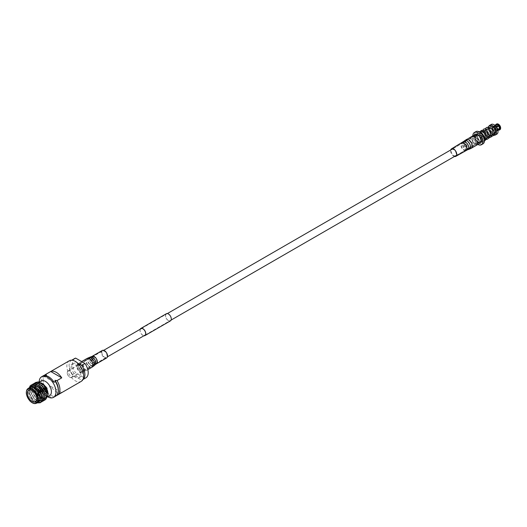 <?xml version="1.0" encoding="UTF-8"?>
<svg xmlns="http://www.w3.org/2000/svg" width="527" height="527" viewBox="0 0 527 527"><rect width="100%" height="100%" fill="white"/><g stroke="black" fill="none" stroke-linecap="round" stroke-linejoin="round"><path stroke-width="0.4" stroke-dasharray="2.63 1.98" d="M69.841 377.266A3.748 2.167 -120 0 0 71.718 377.451A3.748 2.167 -120 0 0 72.291 374.447A3.748 2.167 -120 0 0 69.841 371.14A3.748 2.167 -120 0 0 67.97 370.955A3.748 2.167 -120 0 0 67.39 373.959A3.748 2.167 -120 0 0 69.841 377.266M477.864 141.697A3.748 2.167 -120 0 0 479.735 141.888A3.748 2.167 -120 0 0 480.314 138.878A3.748 2.167 -120 0 0 477.864 135.577A3.748 2.167 -120 0 0 475.986 135.386A3.748 2.167 -120 0 0 475.413 138.397A3.748 2.167 -120 0 0 477.864 141.697M167.546 319.909A3.966 2.292 -120 0 0 170.373 320.745A3.966 2.292 -120 0 0 169.233 314.705A3.966 2.292 -120 0 0 166.407 313.875A3.966 2.292 -120 0 0 167.546 319.909M140.366 329.158A3.966 2.292 -120 0 0 142.046 334.632A3.966 2.292 -120 0 0 144.115 335.653M140.169 329.27A4.111 2.371 -120 0 0 142.013 334.731A4.111 2.371 -120 0 0 143.924 335.765M166.334 313.749A4.111 2.371 -120 0 0 167.514 320.008A4.111 2.371 -120 0 0 170.445 320.871M475.776 136.559C475.249 135.762 475.815 135.439 477.462 135.584L477.811 136.144L475.776 136.559L475.426 136.144L475.776 143.127C477.429 143.272 477.989 142.942 477.462 142.152L475.426 142.567M475.058 136.724A4.328 2.497 60 0 1 477.884 140.538A4.328 2.497 60 0 1 477.218 144.003A4.328 2.497 60 0 1 475.058 143.792A4.328 2.497 60 0 1 472.232 139.978A4.328 2.497 60 0 1 472.89 136.506A4.328 2.497 60 0 1 475.058 136.724M474.036 144.378A4.328 2.497 -120 0 0 476.197 144.596A4.328 2.497 -120 0 0 476.863 141.124A4.328 2.497 -120 0 0 474.036 137.31A4.328 2.497 -120 0 0 471.869 137.099A4.328 2.497 -120 0 0 471.21 140.564A4.328 2.497 -120 0 0 474.036 144.378M477.864 141.921A4.025 2.325 -120 0 0 479.873 142.119A4.025 2.325 -120 0 0 480.492 138.897A4.025 2.325 -120 0 0 477.864 135.353A4.025 2.325 -120 0 0 475.848 135.156A4.025 2.325 -120 0 0 475.235 138.377A4.025 2.325 -120 0 0 477.864 141.921M475.058 136.974A4.025 2.325 60 0 1 477.686 140.518A4.025 2.325 60 0 1 477.067 143.739A4.025 2.325 60 0 1 475.058 143.542A4.025 2.325 60 0 1 472.429 139.998A4.025 2.325 60 0 1 473.042 136.77A4.025 2.325 60 0 1 475.058 136.974M477.811 136.144L477.811 142.567L477.462 142.152M494.221 135.004L490.716 132.929L489.339 128.608L489.688 129.332L490.044 126.836L491.79 127.224L493.536 129.589L494.076 132.652L492.903 134.728L490.518 134.701L488.134 132.705L486.955 130.011L487.495 128.305L489.24 128.693L490.986 131.058L491.526 134.121L490.347 136.197L487.962 136.177L485.584 134.181L484.405 131.486L484.945 129.78L486.691 130.169L488.437 132.534L488.977 135.597L487.798 137.672L485.413 137.646L483.028 135.65L481.856 132.956L482.396 131.249L484.142 131.638L485.887 134.003L486.421 137.066L485.248 139.141L482.864 139.121A0.837 0.481 -60 0 1 482.93 139.398A0.837 0.481 -60 0 1 482.62 140.175A0.837 0.481 -60 0 1 482.014 140.492L484.662 140.781M485.222 140.235L482.692 140.749M485.11 133.99L484.293 133.331L484.57 134.062L483.094 132.244L481.349 131.855L480.808 133.562L481.988 136.256L484.372 138.252L486.915 138.173M483.898 130.38L483.358 132.093L484.537 134.787L486.922 136.783L489.464 136.697M486.447 128.911L485.914 130.617L487.086 133.311L489.471 135.307L492.014 135.228M488.997 127.435L488.463 129.148L489.636 131.842L492.02 133.838L494.563 133.753M480.743 131.302A4.967 2.866 -120 0 0 479.498 135.11A4.967 2.866 -120 0 0 482.831 139.82L482.864 139.121M482.831 139.141A4.13 2.385 60 0 1 480.137 135.498A4.13 2.385 60 0 1 480.769 132.191A4.13 2.385 60 0 1 482.831 132.396A4.13 2.385 60 0 1 484.57 134.062M489.688 129.332A4.13 2.385 60 0 1 490.459 126.592A4.13 2.385 60 0 1 491.625 126.44M489.03 126.019A5.593 3.228 -120 0 0 492.521 134.734A5.593 3.228 -120 0 0 493.911 135.248M496.849 134.128A5.593 3.228 60 0 1 494.056 133.851A5.593 3.228 60 0 1 490.4 128.924A5.593 3.228 60 0 1 491.256 124.444M479.471 131.941A5.593 3.228 -120 0 0 478.358 131.967A5.593 3.228 -120 0 0 477.917 132.152A5.593 3.228 -120 0 0 477.06 136.631A5.593 3.228 -120 0 0 480.71 141.559A5.593 3.228 -120 0 0 483.509 141.835A5.593 3.228 -120 0 0 483.891 141.539A5.593 3.228 -120 0 0 484.465 140.59M480.216 132.435A5.593 3.228 -120 0 0 477.673 132.29A5.593 3.228 -120 0 0 476.816 136.77A5.593 3.228 -120 0 0 480.466 141.697A5.593 3.228 -120 0 0 483.259 141.974A5.593 3.228 -120 0 0 484.412 139.701M480.466 140.861A4.559 2.635 -120 0 0 482.745 141.084A4.559 2.635 -120 0 0 483.443 137.428A4.559 2.635 -120 0 0 480.466 133.41A4.559 2.635 -120 0 0 478.187 133.186A4.559 2.635 -120 0 0 477.488 136.842A4.559 2.635 -120 0 0 480.466 140.861M479.465 141.434A4.559 2.635 -120 0 0 481.75 141.658A4.559 2.635 -120 0 0 482.449 138.008A4.559 2.635 -120 0 0 479.465 133.99A4.559 2.635 -120 0 0 477.185 133.759A4.559 2.635 -120 0 0 476.487 137.415A4.559 2.635 -120 0 0 479.465 141.434M483.002 143.831A7.068 4.084 60 0 1 479.465 143.482A7.068 4.084 60 0 1 474.847 137.251A7.068 4.084 60 0 1 475.934 131.585M477.91 144.438A7.068 4.084 60 0 1 477.864 144.411A7.068 4.084 60 0 1 472.864 135.696M482.831 139.82L482.014 140.492M496.315 126.849L495.703 127.205A2.727 1.574 60 0 1 496.059 127.646L499.629 125.584A2.727 1.574 -120 0 0 499.543 125.466M500.406 128.054A2.727 1.574 -120 0 0 500.406 127.6L496.836 129.655A2.727 1.574 60 0 1 496.836 130.129L497.699 129.629M496.059 131.243A2.727 1.574 60 0 1 495.703 131.276L499.273 129.214A2.727 1.574 -120 0 0 499.629 129.181L496.059 131.243L499.668 129.78A3.281 1.897 -120 0 0 499.978 129.655M499.668 129.78L499.748 129.49A3.063 1.772 -120 0 0 500.65 128.206M494.142 130.373A2.727 1.574 60 0 1 493.786 129.932L497.356 127.87A2.727 1.574 -120 0 0 497.712 128.311L494.069 130.472L497.587 128.483A3.063 1.772 -120 0 0 498.489 129.227A3.063 1.772 -120 0 0 499.392 129.523L498.792 130.11M497.356 128.68A3.281 1.897 -120 0 0 498.338 129.497A3.281 1.897 -120 0 0 499.319 129.807M493.008 127.916A2.727 1.574 60 0 1 493.008 127.448L496.579 125.386A2.727 1.574 -120 0 0 496.579 125.854L493.008 127.916L495.314 126.131A3.281 1.897 -120 0 0 496.289 128.654L493.72 130.031A2.918 1.686 -120 0 0 494.069 130.472M495.314 126.131L496.026 125.716A3.281 1.897 -120 0 0 497.007 128.239L496.289 128.654M496.026 125.716L496.335 125.716A3.063 1.772 -120 0 0 497.238 128.041L497.007 128.239M495.413 125.13A3.281 1.897 -120 0 0 495.314 125.657L492.864 127.363A2.918 1.686 -120 0 0 492.864 127.837M496.697 123.97A3.281 1.897 -120 0 0 496.026 125.242L495.314 125.657M497.007 123.852L497.238 123.964A3.063 1.772 -120 0 0 496.335 125.248L496.026 125.242M497.712 124.24A2.727 1.574 -120 0 0 497.356 124.273L493.786 126.335A2.727 1.574 60 0 1 494.142 126.302L497.712 124.24L497.356 123.819M498.417 124.181A3.063 1.772 -120 0 0 497.587 123.931M496.645 129.089A3.281 1.897 -120 0 0 497.626 129.905A3.281 1.897 -120 0 0 498.338 130.189M495.703 127.205L496.282 126.809M496.605 127.27L496.124 127.547A2.918 1.686 -120 0 0 495.775 127.106M496.836 129.655L497.62 129.372M497.738 129.767L496.974 130.209A2.918 1.686 -120 0 0 496.974 129.741M498.601 130.222L495.775 131.454A2.918 1.686 -120 0 0 496.124 131.421M495.314 126.421A2.918 1.686 -120 0 0 496.164 128.614M495.907 124.846A2.918 1.686 -120 0 0 495.314 125.953M493.786 126.335L495.005 125.406M495.123 125.512L494.069 126.124A2.918 1.686 -120 0 0 493.72 126.157M496.52 129.056A2.918 1.686 -120 0 0 497.369 129.761L497.369 129.761A2.918 1.686 -120 0 0 498.219 130.037M494.056 126.902A2.918 1.686 60 0 1 495.96 129.477A2.918 1.686 60 0 1 495.512 131.816A2.918 1.686 60 0 1 494.056 131.671A2.918 1.686 60 0 1 492.146 129.102A2.918 1.686 60 0 1 492.593 126.757A2.918 1.686 60 0 1 494.056 126.902M474.03 143.074A2.727 1.574 60 0 1 472.251 140.669A2.727 1.574 60 0 1 472.666 138.489A2.727 1.574 60 0 1 474.03 138.621A2.727 1.574 60 0 1 475.809 141.025A2.727 1.574 60 0 1 475.394 143.206A2.727 1.574 60 0 1 474.03 143.074A2.727 1.574 -120 0 0 475.4 143.206A2.727 1.574 -120 0 0 475.815 141.025A2.727 1.574 -120 0 0 474.036 138.621A2.727 1.574 -120 0 0 472.673 138.489A2.727 1.574 -120 0 0 472.258 140.669A2.727 1.574 -120 0 0 474.036 143.067M38.629 391.456L43.319 388.748A0.758 0.435 60 0 1 43.359 388.662L38.372 391.304A0.975 0.56 60 0 1 38.985 391.225A0.975 0.56 60 0 1 39.202 391.39L44.084 388.504A1.12 0.646 60 0 1 44.136 388.551A1.12 0.646 60 0 1 44.182 388.603L39.334 391.403A1.12 0.646 -120 0 1 39.736 392.747L44.578 389.947A1.12 0.646 60 0 1 44.538 390.033L39.696 392.832A1.12 0.646 -120 0 1 39.545 392.99A1.12 0.646 -120 0 1 38.734 392.74L43.576 389.94A1.12 0.646 60 0 1 43.53 389.894A1.12 0.646 60 0 1 43.484 389.842L38.636 392.635A1.12 0.646 -120 0 1 38.24 391.291L38.629 391.456A0.758 0.435 -120 0 0 38.886 392.332L38.675 392.549A0.975 0.56 60 0 1 38.333 391.396M45.572 388.715A1.12 0.646 -120 0 0 46.429 389.012A1.12 0.646 -120 0 0 46.172 387.378A1.12 0.646 -120 0 0 45.315 387.075A1.12 0.646 -120 0 0 45.572 388.715M38.985 392.431A0.758 0.435 -120 0 0 39.611 392.496L39.604 392.734A0.975 0.56 60 0 1 38.774 392.648L43.675 389.723A0.758 0.435 60 0 1 43.583 389.624L38.886 392.332M39.202 391.39L39.294 391.429A0.758 0.435 -120 0 0 38.669 391.37M39.294 391.429L43.985 388.722A0.758 0.435 60 0 1 44.084 388.821L39.294 391.489A0.975 0.56 60 0 1 39.677 392.417A0.975 0.56 60 0 1 39.637 392.648L39.65 392.411A0.758 0.435 -120 0 0 39.387 391.528M46.073 387.589A0.758 0.435 -120 0 0 45.665 388.498A0.758 0.435 -120 0 0 46.073 387.589M79.024 365.962A3.603 2.082 60 0 1 79.768 364.309A3.603 2.082 60 0 1 82.548 365.277A3.603 2.082 60 0 1 84.122 368.907A3.603 2.082 60 0 1 83.378 370.553A3.603 2.082 60 0 1 80.598 369.592A3.603 2.082 60 0 1 79.024 365.962M67.291 372.734A3.603 2.082 60 0 1 68.042 371.08A3.603 2.082 60 0 1 70.816 372.049A3.603 2.082 60 0 1 72.39 375.679A3.603 2.082 60 0 1 71.646 377.325A3.603 2.082 60 0 1 68.866 376.364A3.603 2.082 60 0 1 67.291 372.734M78.51 365.666A4.328 2.497 -120 0 0 80.4 370.02A4.328 2.497 -120 0 0 83.734 371.179A4.328 2.497 -120 0 0 84.636 369.196A4.328 2.497 -120 0 0 82.746 364.842A4.328 2.497 -120 0 0 79.412 363.683A4.328 2.497 -120 0 0 78.51 365.666M77.245 366.397A4.328 2.497 -120 0 0 79.129 370.751A4.328 2.497 -120 0 0 82.469 371.91A4.328 2.497 -120 0 0 83.365 369.934A4.328 2.497 -120 0 0 81.474 365.58A4.328 2.497 -120 0 0 78.141 364.421A4.328 2.497 -120 0 0 77.245 366.397M71.632 366.97A7.589 4.381 -120 0 0 74.946 374.611A7.589 4.381 -120 0 0 80.796 376.647A7.589 4.381 -120 0 0 82.37 373.169A7.589 4.381 -120 0 0 79.057 365.534A7.589 4.381 -120 0 0 73.207 363.498A7.589 4.381 -120 0 0 71.632 366.97M69.907 367.971A7.589 4.381 -120 0 0 73.22 375.606A7.589 4.381 -120 0 0 79.07 377.642A7.589 4.381 -120 0 0 80.644 374.17A7.589 4.381 -120 0 0 77.331 366.528A7.589 4.381 -120 0 0 71.481 364.493A7.589 4.381 -120 0 0 69.907 367.971M69.327 360.764A11.904 6.871 -120 0 0 66.857 366.212A11.904 6.871 -120 0 0 72.054 378.188A11.904 6.871 -120 0 0 81.224 381.377M61.758 392.575A11.904 6.871 60 0 1 50.77 386.232L61.758 392.575L56.995 395.322L54.927 395.066A10.823 6.252 -120 0 0 58.332 390.211M44.624 375.224A11.904 6.871 -120 0 0 43.102 379.354A11.904 6.871 -120 0 0 43.089 379.934A11.904 6.871 -120 0 0 46.014 388.985L50.77 386.232M46.455 375.455A10.823 6.252 -120 0 0 43.049 380.316A10.823 6.252 -120 0 0 43.036 380.843A10.823 6.252 -120 0 0 46.455 390.178L46.014 388.985M43.925 375.422A11.904 6.871 -120 0 0 41.462 380.869A11.904 6.871 -120 0 0 44.387 389.921L46.455 390.178M54.927 395.066L55.375 396.264A11.904 6.871 -120 0 0 55.829 396.041M39.176 382.082A11.904 6.871 -120 0 0 39.176 382.194A11.904 6.871 -120 0 0 39.235 383.373A11.904 6.871 -120 0 0 46.6 396.126A11.904 6.871 -120 0 0 47.726 396.844M55.375 396.264L54.103 396.996A11.904 6.871 60 0 1 43.122 390.652L44.387 389.921M74.715 358.485A11.179 6.456 -120 0 0 72.397 363.604A11.179 6.456 -120 0 0 75.631 372.826L84.979 378.228L81.678 380.132A11.179 6.456 -120 0 0 82.594 379.756A11.179 6.456 -120 0 0 82.923 379.539M71.764 360.211A11.179 6.456 -120 0 0 71.415 360.389A11.179 6.456 -120 0 0 69.096 365.507A11.179 6.456 -120 0 0 72.324 374.737L81.678 380.132M41.172 380.981A8.465 4.888 -120 0 0 39.42 384.855A8.465 4.888 -120 0 0 39.459 385.698A8.465 4.888 -120 0 0 43.122 393.379A8.465 4.888 -120 0 0 44.703 394.769A8.465 4.888 -120 0 0 49.637 395.645M44.65 387.398A1.66 0.955 60 0 1 44.993 386.64A1.66 0.955 60 0 1 46.271 387.082A1.66 0.955 60 0 1 46.995 388.748A1.66 0.955 60 0 1 46.653 389.512A1.66 0.955 60 0 1 45.375 389.064A1.66 0.955 60 0 1 44.65 387.398M47.041 388.722A1.66 0.955 -120 0 0 46.323 387.055A1.66 0.955 -120 0 0 45.039 386.607A1.66 0.955 -120 0 0 44.696 387.365A1.66 0.955 -120 0 0 45.421 389.038A1.66 0.955 -120 0 0 46.699 389.479A1.66 0.955 -120 0 0 47.041 388.722M44.446 387.806A1.298 0.751 60 0 1 44.709 387.213A1.298 0.751 60 0 1 45.711 387.562A1.298 0.751 60 0 1 46.277 388.867A1.298 0.751 60 0 1 46.014 389.466A1.298 0.751 60 0 1 45.012 389.117A1.298 0.751 60 0 1 44.446 387.806M46.738 388.603A1.298 0.751 -120 0 0 46.172 387.299A1.298 0.751 -120 0 0 45.17 386.95A1.298 0.751 -120 0 0 44.9 387.543A1.298 0.751 -120 0 0 45.467 388.854A1.298 0.751 -120 0 0 46.468 389.196A1.298 0.751 -120 0 0 46.738 388.603M39.696 390.448A2.628 1.515 -120 0 0 37.674 389.743A2.628 1.515 -120 0 0 38.28 393.59A2.628 1.515 -120 0 0 40.302 394.295A2.628 1.515 -120 0 0 39.696 390.448M44.65 389.914A2.628 1.515 60 0 1 44.051 386.067A2.628 1.515 60 0 1 46.073 386.765A2.628 1.515 60 0 1 46.672 390.612A2.628 1.515 60 0 1 44.65 389.914M35.045 393.438A6.673 3.854 60 0 1 35.395 386.39A6.673 3.854 60 0 1 38.734 386.719A6.673 3.854 60 0 1 40.533 388.175A6.673 3.854 60 0 1 43.451 394.888A6.673 3.854 60 0 1 42.068 397.944A6.673 3.854 60 0 1 36.93 396.159A6.673 3.854 60 0 1 35.79 394.723M40.691 388.241A6.311 3.643 -120 0 0 38.985 386.864A6.311 3.643 -120 0 0 34.611 388.491A6.311 3.643 -120 0 0 37.285 395.797A6.311 3.643 -120 0 0 43.451 394.598A6.311 3.643 -120 0 0 40.691 388.241M29.815 387.536A8.465 4.888 -120 0 0 31.765 399.94A8.465 4.888 -120 0 0 38.287 402.2M44.854 400.105L42.773 400.441L37.582 397.233L33.959 390.54L34.143 384.216L35.671 382.457M44.057 400.461L42.582 400.553L37.391 397.345L33.774 390.645L33.959 384.328L34.96 382.964M43.352 400.975L41.264 401.31L36.073 398.102L32.457 391.409L32.641 385.085L34.163 383.327M42.549 401.33L41.073 401.422L35.882 398.214L32.266 391.515L32.45 385.197L33.451 383.834M41.844 401.844L39.756 402.18L34.565 398.972L30.948 392.279L31.133 385.955L32.661 384.196M41.04 402.193L39.571 402.292L34.38 399.084L30.764 392.384L30.941 386.067L31.943 384.697M40.335 402.714L38.254 403.05L33.063 399.841L29.446 393.149L29.624 386.825L31.152 385.066M37.035 402.924L32.872 399.953L29.255 393.254L29.44 386.93L29.881 386.186M29.459 387.74A8.498 4.908 -120 0 0 28.043 391.403A8.498 4.908 -120 0 0 31.758 399.953A8.498 4.908 -120 0 0 34.051 401.805A8.498 4.908 -120 0 0 37.931 402.404M28.366 388.373L28.043 390.626L32.061 400.092L34.486 402.055L37.015 402.878M37.358 390.85L39.828 395.309L40.019 400.546L38.8 402.009L36.936 402.332L32.496 399.558L29.407 393.781L29.591 388.32L30.994 386.752L33.049 386.317L37.865 388.88L41.33 394.44L41.528 399.677L40.302 401.139L38.445 401.462L33.998 398.689L30.909 392.911L31.093 387.45L32.503 385.883L34.551 385.448L39.373 388.01L42.839 393.57L43.03 398.807L41.811 400.27L39.947 400.592L35.507 397.819L32.417 392.042L32.602 386.581L34.011 385.013L36.06 384.578L40.882 387.141L44.347 392.701L44.538 397.938L43.319 399.4L41.455 399.723L37.009 396.95L33.926 391.172L34.11 385.711L35.513 384.143L37.569 383.709L42.384 386.271L45.849 391.831L46.04 397.068L44.821 398.531L42.957 398.853L38.517 396.08L35.428 390.303L35.612 384.842L37.022 383.274L39.07 382.839L43.893 385.402L47.358 390.962L47.614 396.034L47.997 393.755A8.498 4.908 60 0 1 39.696 395.369A8.498 4.908 60 0 1 36.086 385.586A8.498 4.908 60 0 1 41.883 383.287M47.614 396.034L47.997 394.038M45.948 399.137L38.82 396.271L35.151 385.995L40.987 382.819M39.703 395.355A8.465 4.888 -120 0 0 46.224 397.615A8.465 4.888 -120 0 0 44.281 385.217A8.465 4.888 -120 0 0 37.76 382.951A8.465 4.888 -120 0 0 39.703 395.355M40.269 400.289L38.985 401.897L37.127 402.226L32.681 399.446L29.591 393.669L29.776 388.215L31.185 386.647L33.234 386.205L37.898 388.61M41.752 395.098L41.712 399.571L40.493 401.027L38.629 401.357L34.189 398.577L31.1 392.799L31.284 387.345L32.694 385.777L34.742 385.336L39.565 387.905M43.254 394.236L43.221 398.702L42.002 400.158L40.138 400.487L35.691 397.707L32.608 391.93L32.793 386.475L34.196 384.908L36.251 384.466L41.073 387.035M44.762 393.366L44.723 397.832L43.504 399.288L41.64 399.618L37.2 396.838L34.11 391.06L34.295 385.606L35.704 384.038L37.753 383.597L42.582 386.166M46.271 392.496L46.231 396.963L45.012 398.419L43.148 398.748L38.708 395.968L35.619 390.191L35.803 384.736L37.206 383.169L39.261 382.734L43.701 384.934M77.548 363.024L73.003 360.402M72.324 374.737L75.631 372.826M84.979 378.228A11.179 6.456 -120 0 0 85.894 377.846M43.122 390.652L54.103 396.996M43.122 375.929L54.103 382.273M39.65 392.411L44.34 389.697A0.758 0.435 60 0 1 44.308 389.782L39.611 392.496M38.372 391.304L38.273 391.205A1.12 0.646 -120 0 1 38.425 391.054L45.315 387.075M39.242 391.304A1.12 0.646 -120 0 0 38.425 391.054M43.359 388.662L43.122 388.412L38.273 391.205M38.24 391.291L43.082 388.498L43.319 388.748M455.624 155.63A3.603 2.082 60 0 1 455.493 155.715A3.603 2.082 60 0 1 451.955 153.752A3.603 2.082 60 0 1 451.751 149.556A3.603 2.082 60 0 1 451.889 149.47A3.603 2.082 60 0 1 455.42 151.433A3.603 2.082 60 0 1 455.624 155.63M454.485 156.466A4.328 2.497 60 0 1 451.527 153.844A4.328 2.497 60 0 1 450.737 149.971M480.189 143.107A5.046 2.918 60 0 1 475.334 140.096A5.046 2.918 60 0 1 475.15 134.392M480.183 142.277A4.328 2.497 60 0 1 480.025 142.382A4.328 2.497 60 0 1 475.782 140.03A4.328 2.497 60 0 1 475.538 134.998A4.328 2.497 60 0 1 475.697 134.892A4.328 2.497 60 0 1 479.939 137.244A4.328 2.497 60 0 1 480.183 142.277M103.391 356.245A3.603 2.082 -120 0 0 106.276 357.332A3.603 2.082 -120 0 0 105.558 352.174A3.603 2.082 -120 0 0 102.673 351.087A3.603 2.082 -120 0 0 103.391 356.245M102.31 350.462A4.328 2.497 -120 0 0 103.173 356.654A4.328 2.497 -120 0 0 106.638 357.958M81.823 365.316A5.046 2.918 -120 0 0 77.779 363.795A5.046 2.918 -120 0 0 78.78 371.015A5.046 2.918 -120 0 0 82.825 372.536A5.046 2.918 -120 0 0 81.823 365.316M78.997 370.613A4.328 2.497 -120 0 0 82.469 371.91A4.328 2.497 -120 0 0 81.606 365.718A4.328 2.497 -120 0 0 78.141 364.421A4.328 2.497 -120 0 0 78.997 370.613M32.226 402.687A8.465 4.888 60 0 1 30.072 400.915A8.465 4.888 60 0 1 26.37 392.543M465.822 149.74A3.603 2.082 60 0 1 465.69 149.826A3.603 2.082 60 0 1 462.159 147.863A3.603 2.082 60 0 1 461.955 143.667A3.603 2.082 60 0 1 462.087 143.581A3.603 2.082 60 0 1 465.624 145.544A3.603 2.082 60 0 1 465.822 149.74M465.881 150.538A4.328 2.497 60 0 1 461.724 147.955A4.328 2.497 60 0 1 461.566 143.061M467.502 149.793A4.512 2.609 60 0 1 463.292 147.119A4.512 2.609 60 0 1 462.963 142.079M471.204 148.311A5.046 2.918 60 0 1 466.257 145.557A5.046 2.918 60 0 1 465.973 139.688M469.188 149.227A4.862 2.806 60 0 1 464.662 146.361A4.862 2.806 60 0 1 464.274 140.933M467.64 148.917A3.801 2.194 60 0 1 467.271 149.108A3.801 2.194 60 0 1 463.701 146.816A3.801 2.194 60 0 1 463.496 142.573A3.801 2.194 60 0 1 463.562 142.514A3.801 2.194 60 0 1 467.35 144.372A3.801 2.194 60 0 1 467.64 148.917M469.359 148.324A4.15 2.398 60 0 1 468.958 148.542A4.15 2.398 60 0 1 465.058 146.032A4.15 2.398 60 0 1 464.834 141.401A4.15 2.398 60 0 1 464.906 141.341A4.15 2.398 60 0 1 469.043 143.364A4.15 2.398 60 0 1 469.359 148.324M471 147.58A4.328 2.497 60 0 1 470.842 147.685A4.328 2.497 60 0 1 466.599 145.327A4.328 2.497 60 0 1 466.355 140.294A4.328 2.497 60 0 1 466.514 140.189A4.328 2.497 60 0 1 470.763 142.547A4.328 2.497 60 0 1 471 147.58M93.187 362.135A3.603 2.082 -120 0 0 96.079 363.222A3.603 2.082 -120 0 0 95.361 358.064A3.603 2.082 -120 0 0 92.469 356.977A3.603 2.082 -120 0 0 93.187 362.135M92.113 356.351A4.328 2.497 -120 0 0 92.969 362.543A4.328 2.497 -120 0 0 96.441 363.847M90.664 357.01A4.512 2.609 -120 0 0 91.283 363.59A4.512 2.609 -120 0 0 95.143 364.776M88.977 357.576A4.862 2.806 -120 0 0 89.649 364.671A4.862 2.806 -120 0 0 93.806 365.949M86.962 358.492A5.046 2.918 -120 0 0 87.963 365.718A5.046 2.918 -120 0 0 92.008 367.24M91.415 363.235A3.801 2.194 -120 0 0 94.669 364.229A3.801 2.194 -120 0 0 93.707 358.94A3.801 2.194 -120 0 0 90.894 357.695A3.801 2.194 -120 0 0 91.415 363.235M89.781 364.315A4.15 2.398 -120 0 0 93.332 365.402A4.15 2.398 -120 0 0 92.284 359.625A4.15 2.398 -120 0 0 89.208 358.261A4.15 2.398 -120 0 0 89.781 364.315M88.18 365.31A4.328 2.497 -120 0 0 91.645 366.614A4.328 2.497 -120 0 0 90.789 360.422A4.328 2.497 -120 0 0 87.317 359.118A4.328 2.497 -120 0 0 88.18 365.31M71.718 377.451L107.429 356.832M145.412 334.908L171.104 320.073M456.645 155.215L479.735 141.888M67.97 370.955L103.681 350.336M141.658 328.413L167.355 313.578M452.891 148.719L475.986 135.386M144.872 335.468L170.373 320.745M140.907 328.598L166.407 313.875M477.218 144.003L476.197 144.596M479.873 142.119L477.067 143.739M480.466 131.381L480.255 133.324L484.708 139.095L485.789 139.391M482.864 130.327L482.818 131.941L487.258 137.619L488.97 137.955M485.413 128.858L485.769 131.875L489.787 136.137L491.52 136.486M487.962 127.382L488.397 130.577L492.172 134.596L494.069 135.011M485.248 139.141L486.75 138.272M487.798 137.672L489.306 136.803M490.347 136.197L491.856 135.327M492.903 134.728L494.405 133.858M480.769 132.191L481.349 131.855M482.396 131.249L483.529 130.591M484.945 129.78L486.078 129.122M487.495 128.305L488.634 127.646M490.044 126.836L490.459 126.592M484.451 140.986L483.891 141.539M482.745 141.084L481.75 141.658M478.187 133.186L477.185 133.759M479.122 131.75L478.358 131.967M495.512 131.816L497.896 130.446M492.593 126.757L494.978 125.38M475.848 135.156L473.042 136.77M472.89 136.506L471.869 137.099M39.545 392.99L46.429 389.012M38.761 391.278L45.493 387.391M68.042 371.08L79.768 364.309M83.734 371.179L106.276 357.332M80.796 376.647L79.07 377.642M44.703 394.769L46.6 396.126M39.459 385.698L39.235 383.373M45.17 386.95L44.709 387.213M44.051 386.067L37.674 389.743M35.395 386.39L28.768 390.217M34.051 401.805L34.486 402.055M28.043 391.403L28.043 390.626M47.759 396.732L46.224 397.615M39.235 382.101L37.76 382.951M42.068 397.944L35.434 401.772M46.672 390.612L40.302 394.295M46.468 389.196L46.014 389.466M43.049 380.316L43.102 379.354M73.207 363.498L71.481 364.493M79.412 363.683L102.673 351.087M71.646 377.325L83.378 370.553M39.518 392.589L46.251 388.702M455.493 155.715L480.025 142.382M475.697 134.892L451.889 149.47M81.632 361.568L77.779 363.795M87.818 369.658L82.825 372.536"/><path stroke-width="0.79" d="M144.115 335.653A3.966 2.292 -120 0 0 144.872 335.468A3.966 2.292 -120 0 0 143.733 329.428A3.966 2.292 -120 0 0 140.907 328.598A3.966 2.292 -120 0 0 140.366 329.158M143.924 335.765A4.111 2.371 -120 0 0 144.945 335.594A4.111 2.371 -120 0 0 143.759 329.335A4.111 2.371 -120 0 0 140.834 328.473A4.111 2.371 -120 0 0 140.169 329.27M144.945 335.594L170.445 320.871A4.111 2.371 -120 0 0 169.266 314.612A4.111 2.371 -120 0 0 166.334 313.749L140.834 328.473M479.122 131.75L480.743 131.302A4.967 2.866 -120 0 1 482.831 131.71A4.967 2.866 -120 0 1 485.11 133.99L485.222 140.235L484.451 140.986M494.069 135.011L495.67 132.606L494.563 133.753M486.915 138.173L487.93 136.197L487.389 133.133L485.644 130.768L483.529 130.591M489.464 136.697L490.479 134.728L489.939 131.664L488.193 129.299L486.078 129.122M492.014 135.228L493.028 133.252L492.488 130.189L490.742 127.824L488.634 127.646M491.625 126.44A4.13 2.385 60 0 1 492.521 126.796A4.13 2.385 60 0 1 495.288 132.857M493.911 135.248A5.593 3.228 -120 0 0 495.321 135.011A5.593 3.228 -120 0 0 496.177 130.531A5.593 3.228 -120 0 0 492.521 125.61A5.593 3.228 -120 0 0 489.728 125.334A5.593 3.228 -120 0 0 489.03 126.019M489.728 125.334L491.256 124.444A5.593 3.228 60 0 1 494.056 124.721A5.593 3.228 60 0 1 497.705 129.649A5.593 3.228 60 0 1 496.849 134.128L495.321 135.011M484.465 140.59A5.593 3.228 -120 0 0 480.71 132.429A5.593 3.228 -120 0 0 479.471 131.941A7.068 4.084 60 0 1 484.082 138.166A7.068 4.084 60 0 1 483.002 143.831L481.395 144.76A7.068 4.084 60 0 1 477.91 144.438M484.412 139.701A5.593 3.228 -120 0 0 480.466 132.567A5.593 3.228 -120 0 0 480.216 132.435M472.864 135.696A7.068 4.084 60 0 1 474.326 132.514A7.068 4.084 60 0 1 477.864 132.863A7.068 4.084 60 0 1 482.482 139.095A7.068 4.084 60 0 1 481.395 144.76M474.326 132.514L475.934 131.585A7.068 4.084 60 0 1 479.465 131.941M499.543 125.466A2.727 1.574 -120 0 0 499.273 125.143L496.315 126.849M497.62 129.372L499.939 128.325A3.281 1.897 -120 0 0 498.957 125.801L496.605 127.27M499.939 128.325L500.65 127.916A3.281 1.897 -120 0 0 499.668 125.393L498.957 125.801M500.65 127.916L500.65 127.738A3.063 1.772 -120 0 0 499.748 125.413L499.668 125.393M497.699 129.629L500.406 128.068A2.727 1.574 -120 0 0 500.406 128.054L500.65 128.384L497.738 129.767M497.896 130.446L498.832 129.905A2.918 1.686 -120 0 1 498.575 130.004L498.957 130.189A3.281 1.897 -120 0 0 499.267 130.07L499.978 129.655A3.281 1.897 -120 0 0 500.65 128.384M499.267 130.07A3.281 1.897 -120 0 0 499.939 128.799M496.282 126.809L499.319 124.952A3.281 1.897 -120 0 0 498.338 124.135L498.338 124.135A3.281 1.897 60 0 0 497.356 123.819L495.123 125.512M498.601 125.36A3.281 1.897 -120 0 0 497.626 124.55A3.281 1.897 -120 0 0 496.645 124.234M495.005 125.406L496.289 124.267A3.281 1.897 -120 0 0 495.986 124.385A3.281 1.897 -120 0 0 495.413 125.13M496.289 124.267L497.007 123.852A3.281 1.897 -120 0 0 496.697 123.97L495.986 124.385M499.319 124.952L499.392 124.971A3.063 1.772 -120 0 0 498.489 124.22A3.063 1.772 -120 0 0 498.417 124.181M498.792 130.11L498.219 130.037M499.425 128.325A2.918 1.686 -120 0 0 498.575 126.131M498.832 129.905A2.918 1.686 -120 0 0 499.425 128.799M498.219 125.689A2.918 1.686 -120 0 0 497.369 124.991A2.918 1.686 -120 0 0 496.52 124.708M496.164 124.741A2.918 1.686 -120 0 0 495.907 124.846L494.978 125.38M56.758 395.303L56.995 395.322A11.904 6.871 -120 0 0 57.456 395.098L81.224 381.377A11.904 6.871 -120 0 0 83.688 375.929A11.904 6.871 -120 0 0 78.497 363.953A11.904 6.871 -120 0 0 69.327 360.764L45.553 374.486A11.904 6.871 -120 0 0 44.624 375.224M57.456 395.098A11.904 6.871 -120 0 0 59.92 389.651A11.904 6.871 -120 0 0 56.995 380.599L54.927 380.342L55.375 381.541L54.103 382.273A11.904 6.871 60 0 0 43.122 375.929L44.387 375.198A11.904 6.871 -120 0 0 43.925 375.422L41.64 376.746A11.904 6.871 -120 0 0 39.176 382.082M47.726 396.844A11.904 6.871 -120 0 0 53.543 397.358L55.829 396.041A11.904 6.871 -120 0 0 58.28 391.172L58.332 390.211A10.823 6.252 -120 0 0 58.345 389.684A10.823 6.252 -120 0 0 54.927 380.342M44.387 375.198L46.455 375.455L46.014 374.262A11.904 6.871 -120 0 0 45.553 374.486M58.28 391.172A11.904 6.871 -120 0 0 58.293 390.593A11.904 6.871 -120 0 0 55.375 381.541M53.543 397.358A11.904 6.871 -120 0 0 56.007 391.91A11.904 6.871 -120 0 0 50.816 379.934A11.904 6.871 -120 0 0 41.64 376.746M82.923 379.539A11.179 6.456 -120 0 0 81.678 365.409L84.979 363.505L75.631 358.103A11.179 6.456 -120 0 0 74.715 358.485L71.725 360.211M75.631 358.103L72.324 360.013A11.179 6.456 -120 0 0 71.764 360.211M47.759 396.732L49.637 395.645A8.465 4.888 -120 0 0 51.396 391.772A8.465 4.888 -120 0 0 47.694 383.241A8.465 4.888 -120 0 0 41.172 380.981L39.235 382.101M35.79 394.723A6.673 3.854 60 0 1 35.045 393.438M33.899 392.002A6.673 3.854 -120 0 0 28.768 390.217A6.673 3.854 -120 0 0 30.302 399.986A6.673 3.854 -120 0 0 35.434 401.772A6.673 3.854 -120 0 0 33.899 392.002M26.37 392.543A8.465 4.888 60 0 1 28.122 388.518C25.217 391.383 25.81 395.527 29.907 400.948C32.424 403.412 34.657 404.156 36.587 403.181L38.287 402.2A8.465 4.888 -120 0 0 36.337 389.802A8.465 4.888 -120 0 0 29.815 387.536L28.122 388.518A8.465 4.888 60 0 1 34.644 390.777A8.465 4.888 60 0 1 36.587 403.181A8.465 4.888 60 0 1 32.226 402.687M46.844 389.802A9.941 5.738 -120 0 0 43.655 384.921A9.941 5.738 -120 0 0 42.391 383.742L38.135 381.904L35.579 382.51L37.944 382.016L43.51 385.006L46.844 389.802L47.997 394.828L45.948 399.137M34.163 383.327L36.627 382.773L42.193 385.764L46.192 392.246L46.383 398.346L44.854 400.105M33.451 383.834L36.435 382.885L42.008 385.876L46.001 392.351L46.192 398.458L44.057 400.461M32.661 384.196L35.118 383.643L40.691 386.634L44.683 393.116L44.874 399.216L43.352 400.975M31.943 384.697L34.934 383.755L40.5 386.746L44.492 393.221L44.69 399.328L42.549 401.33M31.152 385.066L33.616 384.512L39.182 387.503L43.174 393.985L43.372 400.085L41.844 401.844M29.881 386.186L31.06 385.118L33.425 384.624L38.991 387.615L42.99 394.091L43.181 400.197L41.04 402.193M34.96 382.964L35.579 382.51M37.931 402.404A8.498 4.908 -120 0 0 36.343 389.782A8.498 4.908 -120 0 0 29.459 387.74M37.015 402.878L40.447 398.972L37.358 390.85L32.806 387.273L36.883 389.229C39.67 391.673 41.402 394.532 42.088 397.819L41.673 401.067L40.243 402.773L37.035 402.924M42.088 397.819A9.941 5.738 60 0 0 39.716 390.876L37.687 388.399L32.061 385.54L28.366 388.373M41.883 383.287A8.498 4.908 60 0 1 41.989 383.346A8.498 4.908 60 0 1 44.288 385.197A8.498 4.908 60 0 1 47.997 393.755A8.498 4.908 60 0 1 47.997 393.774M40.987 382.819L44.189 385.158L47.463 390.606L47.997 393.801M47.997 394.828L43.721 384.954L42.391 383.742M39.716 390.876L41.673 394.855L41.864 400.955L40.335 402.714M32.806 387.273L36.547 389.637L40.012 395.197L40.269 400.289M37.898 388.61L41.752 395.098M39.565 387.905L43.254 394.236M41.073 387.035L44.762 393.366M42.582 386.166L46.271 392.496M43.701 384.934L47.463 390.606M81.678 365.409L77.548 363.024M73.003 360.402L72.324 360.013M82.904 379.572L85.894 377.846A11.179 6.456 -120 0 0 84.979 363.505M46.014 374.262L50.77 371.509A11.904 6.871 60 0 1 61.758 377.852L56.995 380.599M50.77 371.509L61.758 377.852M450.737 149.971A4.328 2.497 60 0 1 451.369 148.95A4.328 2.497 60 0 1 451.527 148.845A4.328 2.497 60 0 1 455.769 151.203A4.328 2.497 60 0 1 456.013 156.236A4.328 2.497 60 0 1 455.855 156.341A4.328 2.497 60 0 1 454.485 156.466M475.15 134.392A5.046 2.918 60 0 1 475.334 134.266A5.046 2.918 60 0 1 480.288 137.013A5.046 2.918 60 0 1 480.571 142.889A5.046 2.918 60 0 1 480.387 143.008A5.046 2.918 60 0 1 480.189 143.107M92.113 356.351A4.328 2.497 -120 0 1 95.578 357.655A4.328 2.497 -120 0 1 96.441 363.847L106.638 357.958A4.328 2.497 -120 0 0 105.775 351.766A4.328 2.497 -120 0 0 102.31 350.462L92.113 356.351L88.977 357.576A4.862 2.806 -120 0 1 92.581 359.177A4.862 2.806 -120 0 1 93.806 365.949L92.008 367.24A5.046 2.918 -120 0 0 91.006 360.013A5.046 2.918 -120 0 0 86.962 358.492L88.977 357.576M29.914 400.849A8.103 4.677 -120 0 0 37.397 401.581A8.103 4.677 -120 0 0 34.288 391.139A8.103 4.677 -120 0 0 26.805 390.408A8.103 4.677 -120 0 0 29.914 400.849M461.566 143.061A4.328 2.497 60 0 1 461.724 142.955A4.328 2.497 60 0 1 465.967 145.314A4.328 2.497 60 0 1 466.211 150.347A4.328 2.497 60 0 1 466.052 150.452A4.328 2.497 60 0 1 465.881 150.538M462.963 142.079A4.512 2.609 60 0 1 463.022 142.026A4.512 2.609 60 0 1 463.101 141.967A4.512 2.609 60 0 1 467.601 144.167A4.512 2.609 60 0 1 467.943 149.563A4.512 2.609 60 0 1 467.502 149.793L469.188 149.227A4.862 2.806 60 0 0 469.662 148.97A4.862 2.806 60 0 0 469.287 143.16A4.862 2.806 60 0 0 464.439 140.788A4.862 2.806 60 0 0 464.353 140.854A4.862 2.806 60 0 0 464.274 140.933M465.973 139.688A5.046 2.918 60 0 1 466.158 139.563A5.046 2.918 60 0 1 471.105 142.316A5.046 2.918 60 0 1 471.388 148.186A5.046 2.918 60 0 1 471.204 148.311L480.387 143.008M96.441 363.847L95.143 364.776A4.512 2.609 -120 0 0 94.004 358.492A4.512 2.609 -120 0 0 90.664 357.01M107.429 356.832L145.412 334.908M171.104 320.073L456.645 155.215M103.681 350.336L141.658 328.413M167.355 313.578L452.891 148.719M484.662 140.781L486.645 138.996L487.02 137.369L485.499 132.422L483.331 130.498L482.376 130.248L481.177 130.544L480.466 131.381M485.789 139.391L486.935 139.378L488.681 138.357L489.57 135.814L486.322 129.26L484.952 128.779L483.746 129.062L482.864 130.327M488.97 137.955L491.23 136.888L492.126 134.339L488.858 127.778L487.495 127.303L486.296 127.593L485.413 128.858M491.52 136.486L493.773 135.426L494.675 132.896L491.487 126.355L490.031 125.828L488.832 126.131L487.962 127.382M451.527 148.845L475.334 134.266M455.855 156.341L467.502 149.793M471.204 148.311L469.188 149.227M86.962 358.492L81.632 361.568M92.008 367.24L87.818 369.658M95.143 364.776L93.806 365.949"/></g></svg>
